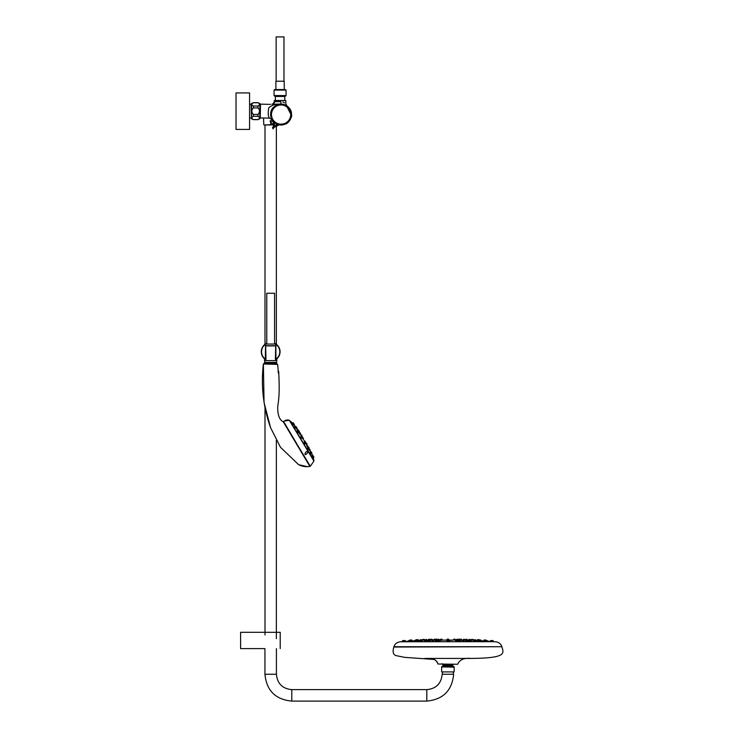 <?xml version="1.0" encoding="UTF-8"?>
<svg xmlns="http://www.w3.org/2000/svg" width="738" height="738" viewBox="0 0 738 738"><rect width="100%" height="100%" fill="white"/><g stroke="black" fill="none" stroke-linecap="round" stroke-linejoin="round"><path stroke-width="1.11" d="M280.219 648.61L280.219 632.3L240.606 632.3L240.606 648.61L264.942 648.61L264.942 674.255C266.538 690.565 275.486 699.513 291.787 701.1L426.795 701.1C443.095 699.513 452.043 690.565 453.639 674.255L442.163 674.255C441.259 683.6 436.13 688.72 426.795 689.633L426.795 701.1M249.573 111.17L249.573 92.923L236.022 92.923L236.022 129.418L249.573 129.418L249.573 111.17M275.375 344.046L265.984 344.046M275.375 345.716L265.984 345.716M275.375 345.91L265.984 345.91M276.741 358.926L276.833 360.624L264.527 360.624L264.619 358.926M276.833 360.624L264.527 360.624M276.676 360.781L276.676 362.45L264.684 362.45L264.684 360.781M275.938 123.514A10.341 10.341 0 0 0 291.399 113.597A10.341 10.341 0 0 0 275.523 105.857A10.341 10.341 0 0 0 275.938 123.514L280.91 124.897M271.363 118.034L270.892 116.161M270.772 114.224L271.012 112.305M272.543 108.763L273.77 107.268M275.265 106.032L276.944 105.091M278.789 104.482L280.708 104.224M282.645 104.335L284.517 104.796M287.857 106.733L289.195 108.126M290.255 109.75L290.993 111.53M291.381 113.44L291.418 115.368M291.076 117.277L290.403 119.086M288.097 122.185L286.556 123.347M284.813 124.215L282.958 124.731M278.152 124.473L277.23 124.15L274.398 126.724L273.927 126.447L273.069 128.929L274.398 126.724M287.525 122.794L286.095 123.735C286.796 124.464 292.599 117.471 291.547 114.759L291.436 116.078M290.597 118.929L290.348 119.436M273.549 127.167L273.143 121.3C276.658 123.836 271.981 127.692 272.479 128.006L272.682 127.656C274.564 125.589 274.721 123.467 273.143 121.3C269.96 116.032 269.296 112.794 273.54 107.361C277.377 103.809 281.639 103.2 286.316 105.534C290.495 108.966 292.11 110.663 291.279 116.945C289.591 122.702 285.588 125.331 279.25 124.823L273.973 127.406M274.739 122.702L273.927 126.447M273.143 121.3L274.794 122.859L270.8 116.281L272.405 108.772L278.706 104.399L286.316 105.534L291.51 115.506M291.012 117.886L290.163 119.768M286.104 123.726L277.682 124.408M276.326 105.386C272.626 107.499 270.781 110.691 270.772 114.953L272.248 119.907M279.434 124.851L277.073 124.178A10.424 10.424 0 0 0 286.15 123.68M493.067 640.566L492.394 640.51L493.768 641.765L494.82 641.765C498.537 641.949 500.881 643.61 501.877 646.719L393.926 646.719C394.922 643.61 397.265 641.949 400.983 641.765L402.819 641.322M481.628 641.765L483.455 641.765L483.658 641.221M486.988 641.313L490.936 641.682M491.462 641.322L492.467 641.617M493.768 641.673L400.983 641.765M459.949 639.412L460.623 639.431L459.239 640.197L462.431 640.206M448.28 640.104L453.27 640.114M486.877 641.147L490.936 641.304M481.628 640.842L483.307 640.935M475.06 639.745L476.868 640.621L477.91 639.671M467.375 640.307L468.298 640.335M448.889 640.095L449.599 640.095M452.209 640.104L451.638 640.104M447.588 639.661L448.243 639.671L446.859 640.722L448.243 639.422L447.579 639.422M447.901 641.497C446.518 641.553 446.518 641.608 447.901 641.673M405.642 641.377L408.049 641.211M411.583 640.99L414.184 640.842M418.225 640.649L420.752 640.547M427.505 640.335L428.796 639.265M433.372 640.206L434.396 640.197M442.532 640.114L447.542 640.095M447.043 640.104L446.01 640.104M445.567 640.104L446.859 640.095M443.815 640.104L442.966 640.114L443.815 640.104M453.289 640.03L451.813 640.104M306.528 444.663L306.215 443.151L307.054 444.018L306.602 443.252L307.054 444.018L306.528 444.663M304.591 441.435L304.942 441.056L305.689 442.311L304.942 441.056M301.99 435.568L301.491 436.259L300.615 434.839L301.916 436.001L301.574 434.903M299.176 432.662L300.357 433.049L300.486 433.815L299.72 432.579M303.106 438.169L303.161 439.23M305.615 443.289L306.122 443.206M308.244 447.726L308.346 446.896L309.084 448.16L308.346 446.896L308.964 447.376L309.084 448.16L308.346 446.896L307.921 447.145L307.248 445.521L307.977 446.785L307.248 445.521L307.884 445.992L307.525 447.062M306.049 444.101C304.499 441.324 307.691 446.822 306.049 444.101C304.499 441.324 307.691 446.822 306.049 444.101M302.645 438.446C301.049 435.697 304.351 441.13 302.645 438.446C301.049 435.697 304.351 441.13 302.645 438.446C304.324 441.139 301.021 435.715 302.626 438.455C304.324 441.139 301.021 435.715 302.626 438.455M298.18 430.983L298.539 430.614L299.314 431.85L298.955 430.752M299.379 431.416L298.844 432.025M296.519 428.594L296.944 428.335L296.141 427.118L296.944 428.335L296.141 427.118L296.796 427.57L297.202 429.498M310.135 451.204L311.353 452.422L309.739 450.364L309.305 448.925L310.135 449.829M310.873 453.852L311.464 453.649L310.753 452.228L311.408 453.529L311.381 452.735L310.301 452.495M310.55 452.053C309.13 449.202 312.054 454.857 310.55 452.053C309.13 449.202 312.054 454.857 310.55 452.053M309.194 449.839C307.783 446.988 310.772 452.597 309.194 449.839C307.783 446.988 310.772 452.597 309.194 449.839L309.185 449.848M307.137 446.444C305.698 443.603 308.788 449.156 307.137 446.444C305.698 443.603 308.788 449.156 307.137 446.444L307.128 446.444M304.416 441.914L304.628 442.265C303.134 439.451 306.344 444.94 304.619 442.265L304.702 442.385M299.444 433.64C297.82 430.909 301.279 436.241 299.444 433.64C297.82 430.909 301.279 436.241 299.444 433.64M301.953 437.819C300.403 435.051 303.733 440.457 301.953 437.819M297.414 430.226C295.717 427.542 299.268 432.819 297.414 430.226C295.717 427.542 299.268 432.819 297.414 430.226M296.095 427.994C294.324 425.356 297.94 430.586 296.095 427.994C294.324 425.356 297.94 430.586 296.095 427.994M294.656 426.859L295.108 426.444L296.039 427.736L295.191 426.546L295.901 426.97L295.587 428.012M312.349 456.084C311.242 453.049 313.65 459.008 312.349 456.084L312.728 456.923M310.56 453.187C309.462 450.152 312.026 456.01 310.56 453.187L311.012 454.008M308.373 449.516L307.543 447.828M305.108 443.769L304.36 442.514M301.611 437.929L300.846 436.684M297.746 431.942C296.132 429.202 299.868 434.378 297.746 431.942L297.515 431.232M295.089 427.45C293.29 424.83 297.266 429.848 295.089 427.45L294.785 426.785M293.383 424.507C291.409 421.998 295.532 426.915 293.383 424.507L292.811 423.787M293.115 423.815L292.193 422.754L293.3 423.271M313.41 456.739L313.346 457.957L312.838 456.647M265.32 344.065A9.382 9.382 0 0 0 265.32 359.461L265.588 343.88A9.382 9.382 0 0 1 266.769 343.235L265.468 344.277A9.124 9.124 0 0 0 265.468 359.249L265.984 359.424L265.588 343.88A9.382 9.382 0 0 1 266.769 343.235M274.591 343.235A9.382 9.382 0 0 1 275.772 343.88L274.591 343.235A9.382 9.382 0 0 1 276.04 344.065L275.375 344.102L276.04 344.065A9.382 9.382 0 0 1 276.04 359.461L277.018 358.686M454.147 639.145L454.719 639.145M454.756 639.154L454.082 639.145L455.457 639.929M458.879 639.145L459.525 639.154L458.141 639.92L458.851 639.145M437.662 639.92L436.859 639.145M435.199 639.145L434.534 639.154L435.909 639.92M431.988 639.256L431.315 639.265L432.689 640.03M448.243 639.256L447.569 639.256L448.944 640.03M457.625 639.256L456.951 639.256L458.316 640.04M465.198 640.04L464.156 639.256M466.997 639.265L466.324 639.246L466.997 639.265L467.707 640.621M463.842 639.246L463.113 640.03L463.815 639.256M297.396 430.236C299.241 432.828 295.689 427.56 297.396 430.236M278.835 373.207L278.595 371.482L278.014 371.546M278.706 373.244L278.623 372.017L278.798 372.985M278.66 371.961L278.595 371.482M270.56 427.634C263.235 407.016 260.846 385.808 263.383 364L264.139 363.336L276.934 363.788L277.626 364.387L263.383 364L264.056 402.551L270.56 427.634L280.505 447.311L298.632 464.7L307.58 466.693L309.886 466.407L283.244 421.749L309.886 466.407C305.966 467.053 302.211 466.481 298.632 464.7M278.032 371.362L278.586 371.315M278.457 373.225L278.309 372.044M278.595 372.478L278.669 373.004M278.613 373.216L278.466 372.035L278.733 373.207M278.512 373.262L278.494 372.081M278.678 372.57L278.53 372.081M278.53 372.533L278.65 372.072M278.761 373.197L278.678 372.072M277.626 364.387L278.254 370.679L277.626 364.387L276.768 364.36M278.65 371.435L278.078 371.491L278.66 371.352M307.617 462.625L308.862 464.709M309.969 466.213L309.609 465.623M283.89 422.809L283.244 421.749M263.503 364L264.259 364.009M276.796 363.779L264.139 363.336M264.472 363.354L274.121 363.686M278.761 373.299C280.311 403.031 276.981 403.382 277.829 410.512C278.254 416.472 280.034 420.199 283.171 421.684C280.034 420.199 278.254 416.472 277.829 410.512C276.981 403.382 280.311 403.031 278.761 373.299L278.816 373.253M278.484 372.616L278.226 372.026M302.34 436.905L303.17 438.104M297.903 429.959L297.479 429.331L297.903 429.959M297.017 429.617L298.143 429.793L297.838 430.826M303.392 439.378L302.949 437.957M302.718 437.551L303.475 438.796M309.923 449.405L310.015 450.198L309.305 448.925L309.923 449.405M305.126 441.961L305.477 442.606L305.126 441.961M304.287 441.619L305.615 442.357M299.951 433.354L299.536 432.736L299.951 433.354M299.065 433.012L299.536 432.736L300.421 433.861M302.46 437.523L302.054 436.905L302.46 437.523M301.879 437.699L302.165 438.169M302.312 436.887L302.359 438.427M305.154 442.874L305.467 443.556L305.154 442.874M304.37 443.114L304.831 443.492M305.403 442.745L305.467 443.556L304.739 442.293L305.403 442.745M308.429 448.344L308.742 449.055L308.429 448.344M308.687 448.224L308.742 449.055L308.05 447.763L308.687 448.224M312.82 455.715L313.152 456.453L312.82 455.715M313.687 456.656L313.871 457.126L313.687 456.656M295.043 427.274L295.385 427.902M293.539 423.594L293.244 422.754M293.927 424.267L293.429 423.63L293.927 424.267M294.13 424.064L294.296 424.811L293.429 423.63L294.13 424.064M298.373 431.61L297.894 431.001L298.373 431.61M297.359 431.324L298.604 431.435L298.226 432.505M301.657 437.071L301.205 436.472L301.657 437.071M301.897 436.914L301.98 437.708L301.205 436.472L301.897 436.905M300.707 436.785L301.482 437.975M448.187 640.519L447.56 640.538L448.944 641.322L447.643 641.285M448.925 640.805L448.206 640.021M447.514 639.099L447.514 639.099A0.784 0.784 80.7 0 1 447.56 639.09L448.243 639.09A0.784 0.784 -80.6 0 1 448.289 639.099L448.289 639.099A0.784 0.784 -80.6 0 1 448.944 639.864L448.243 639.09L446.859 639.864A0.784 0.784 80.7 0 1 447.514 639.099L446.859 639.864M441.093 639.145L441.656 639.145M454.645 639.422L453.981 639.412L455.355 640.206M456.518 639.735L455.623 639.661L456.988 640.455M460.521 641.322L458.464 641.617M459.165 640.529L459.839 640.547L459.165 640.529M460.623 639.431L461.324 640.206M471.361 641.765L470.051 641.285M470.65 640.547L469.977 640.519L470.65 640.547M464.368 640.197L465.623 639.422M469.534 639.661L470.207 639.68L468.824 640.833M480.641 641.765L479.34 641.294M479.257 640.519L479.94 640.556L479.257 640.519M469.682 639.431L469.008 639.412L470.383 640.206M474.469 639.745L475.143 639.689M487.311 640.63L486.397 640.51L487.763 641.34L486.462 641.294M486.397 640.51L485.678 641.617M480.936 640.049L480.244 640.012L481.628 640.824L480.484 640.815M472.154 639.431L471.481 639.412L472.855 640.215L471.241 640.197M491.785 640.63L490.862 640.51L492.246 641.34L490.161 641.617M490.862 640.51L490.161 641.285M484.017 640.012L484.691 640.049L483.316 640.787L484.423 640.03M473.003 639.431L472.32 639.412L473.704 640.326M479.303 639.689L478.63 639.652L480.014 640.464M485.3 640.012L485.982 640.049L484.598 640.787M471.481 639.412L470.779 640.187L471.813 639.422M475.844 640.464L475.392 639.754C473.805 639.828 473.27 640.058 473.759 640.436L474.783 639.68M456.702 640.464L454.903 640.446L455.946 639.652M426.296 639.422L427.505 640.187M420.817 639.671L422.044 640.436M417.985 639.661L418.935 640.436L416.85 640.464L417.404 639.717M404.867 641.304L403.557 641.34L404.636 640.538M423.483 639.412L424.322 639.412L422.948 640.215L424.94 640.187M417.173 639.652L416.5 639.689L417.874 640.436M404.341 641.322L403.557 641.34L404.304 640.556L403.557 641.34L402.035 641.34L403.409 640.51L402.736 640.566M403.963 640.824L404.12 641.285M409.821 640.049L410.503 640.012L409.12 640.824M411.112 640.049L411.786 640.012L410.411 640.824L411.131 640.049M409.415 640.51L408.741 640.556L410.125 641.294L408.04 641.34L409.406 640.51M414.175 640.824L415.549 640.012L414.175 640.824L415.356 640.815M430.734 639.412L430.051 639.431L431.435 640.197M426.278 639.661L425.595 639.68L426.979 640.436L424.894 640.464L425.623 639.68L424.894 640.464M416.463 641.294L415.946 641.304M416.546 640.519L415.863 640.556L416.546 640.519M435.863 639.412L435.199 639.422L435.863 639.412M426.509 641.294L424.442 641.765M425.798 640.51L425.153 640.547L426.029 640.575L426.527 641.617M429.35 640.012L430.079 640.796L427.994 640.815L428.741 640.03M441.822 639.412L441.176 639.422L442.532 640.197L441.02 640.215M440.18 639.661L439.525 639.68L440.9 640.446L439.285 640.464M437.311 641.304L435.254 641.765M436.628 640.538L435.964 640.547L436.628 640.538M438.437 640.012L437.8 640.03L439.175 640.805L437.588 640.824M437.8 640.03L437.09 640.815M461.951 639.929L461.979 640.409M461.268 639.154L460.595 639.145L461.979 639.929M438.215 639.256L438.778 639.256M431.97 639.246L431.426 639.256M431.343 639.265L430.605 640.04M439.562 640.03L438.188 639.256L437.477 640.04L438.188 639.256M441.721 639.145L441.047 639.154L442.431 639.929M448.234 639.145L447.569 639.145L448.944 639.929M453.363 674.255L453.363 671.912M284.536 105.534L284.517 105.571A9.612 9.612 0 0 0 272.414 110.432A9.612 9.612 0 0 0 276.298 122.886A9.612 9.612 0 0 0 289.019 120.017A9.612 9.612 0 0 0 287.183 107.111L284.517 105.571M285.523 95.7L284.757 96.475L275.375 96.475L275.375 100.903M258.014 106.023C259.979 104.944 259.979 103.855 258.014 102.767L253.328 102.767C251.363 103.855 251.363 104.944 253.328 106.023L258.014 106.023L258.014 107.914C259.979 110.073 259.979 112.25 258.014 114.427L258.014 116.309C259.979 117.397 259.979 118.486 258.014 119.565L253.328 119.565C251.363 118.486 251.363 117.397 253.328 116.309L258.014 116.309M258.014 114.427L253.328 114.427C251.363 112.25 251.363 110.073 253.328 107.914L258.014 107.914M253.328 114.427L253.328 116.309M253.328 106.023L253.328 107.914M251.87 103.348L253.328 102.702L258.014 102.702L259.841 103.615L259.841 118.726L258.014 119.639L253.328 119.639L251.87 118.984M251.501 103.615L251.501 118.726M259.841 105.765L260.256 117.942L260.514 104.132L260.256 117.942L269.61 118.126L271.925 119.51L269.665 118.209M278.023 124.943L275.883 124.971M274.545 124.971L264.841 124.971M276.612 124.897L277.202 124.916M280.523 124.971A2.611 2.611 0 0 1 280.634 124.971A2.611 2.611 0 0 0 280.523 124.971L276.021 124.879M274.591 124.814L273.06 124.722L270.68 122.287L270.053 120.986L272.073 119.768L272.765 120.82L270.68 122.287L270.68 124.722L264.047 124.971M274.471 122.969L273.06 124.722L270.68 124.971M269.61 118.126C268.106 116.872 267.829 113.421 268.78 107.776C272.137 104.934 276.252 103.726 281.104 104.132L272.073 104.132A2.611 2.482 90 0 0 274.545 101.659L280.781 101.659L281.104 104.132L282.451 104.224M280.781 101.659C287.506 104.187 287.506 104.187 280.781 101.659M275.375 100.488L285.8 100.589L285.883 103.929M284.481 102.803L282.857 102.019M283.678 104.455L285.56 105.128L283.678 104.455M274.425 100.488L285.698 100.488L284.757 100.488L284.757 96.475M275.228 105.949L275.006 106.097C272.027 108.025 270.578 110.774 270.68 114.353L270.717 115.442M277.396 104.814L276.833 105.045M271.888 119.436L271.658 118.966M270.689 114.971L270.68 114.335A10.424 10.424 0 0 0 274.794 122.859M291.528 114.372A10.424 10.424 0 0 0 275.016 106.097L276.206 105.359M274.896 106.189L276.39 105.257M270.431 104.399L260.514 104.132M259.896 105.718L260.256 104.39M448.944 639.864L447.56 639.09M441.647 666.921L441.647 671.912L454.156 671.912L454.156 667.161L441.647 666.921L454.156 667.161M454.156 666.7L442.569 666.368L443.077 664.763L442.044 663.73M443.077 664.763L452.726 664.763L453.233 664.255L442.569 664.255M438.003 664.015L437.957 664.015C437.191 661.405 435.688 659.864 433.455 659.394L404.692 657.364L396.029 655.602C393.16 654.68 392.431 651.82 393.824 647.032L500.982 646.719M501.978 647.032C503.74 653.361 506.748 658.121 470.973 658.434L424.83 658.434L433.021 659.255C435.171 659.523 436.822 661.11 437.957 664.015L457.542 664.255M470.973 658.434C464.137 657.761 459.765 659.615 457.846 664.015M275.495 363.474L264.361 363.207L275.809 363.594M264.472 363.087L276.639 363.622M265.763 362.875L265.781 362.358M264.342 358.677L265.984 359.424M264.785 359.065L265.32 359.461M275.375 359.424L275.772 343.88A9.382 9.382 0 0 1 276.04 344.065M266.769 344.046L266.769 293.263L274.591 293.263L274.591 344.046M274.066 95.562L274.536 96.078L285.588 96.078L286.058 95.562L274.066 95.562L274.066 90.082L274.591 89.566L284.231 89.566M284.231 90.082L284.231 81.217L275.892 81.217L275.892 89.566L274.591 89.566M276.15 81.217L276.15 36.9L283.973 36.9L283.973 81.217M283.992 124.621L284.767 124.353M285.578 124.012L286.178 123.569M286.123 123.56L279.979 124.971M307.359 451.112C305.403 452.293 304.683 453.492 305.209 454.709C307.488 453.639 308.207 452.44 307.359 451.112M288.816 420.3L284.416 421.047L288.816 420.3M288.798 420.282L284.453 421.011L288.798 420.282M296.861 443.907L283.558 421.499L296.861 443.907M309.536 465.189L310.218 466.13M309.674 465.217L284.019 422.726M251.086 103.873L251.501 118.467L251.086 103.873M313.825 460.89L289.628 420.826M289.914 420.9L313.982 460.715L313.346 457.957M309.886 466.407L307.58 466.693M302.414 436.859L302.801 437.477M448.935 640.197L448.224 639.422M451.914 640.16L448.944 640.455L448.215 639.661M458.63 640.824L456.628 640.805L457.357 640.012M463.741 639.671L464.479 640.455L462.394 640.852M467.8 640.815L465.724 640.796L467.8 640.815L467.062 640.03M470.447 639.745L470.909 640.464L468.824 640.436M474.885 640.03L475.632 640.824L473.547 640.796L474.266 640.012L473.547 640.796M468.861 640.197L468.298 640.187L469.008 639.412L468.298 640.187M478.242 639.689L478.953 640.464L476.868 640.436L477.569 639.652M484.921 640.114L485.392 640.824L483.307 640.787M412.496 640.935L410.411 640.824M422.247 640.787L420.171 640.824L421.749 640.058L420.918 640.03M435.854 639.412L436.564 640.197L434.479 640.206L435.199 639.422M433.409 640.852L431.988 640.436M426.795 689.633L291.787 689.633L291.787 701.1M291.787 689.633C282.451 688.72 277.322 683.6 276.418 674.255L264.942 674.255M443.077 665.63L452.726 665.63L452.726 664.763M461.536 658.434L460.558 658.434M268.531 362.45L275.532 362.432M275.892 359.249A9.124 9.124 0 0 0 275.892 344.277L275.892 359.249M274.066 90.082L286.058 90.082L285.532 89.566M291.445 116.06L291.547 114.436M447.523 640.095L446.785 640.095M290.052 420.9L292.193 422.754M304.545 441.296L303.927 440.272M306.63 444.848L307.082 445.623M300.615 434.839L300.311 433.972L299.868 434.239M299.342 432.809L299.01 432.284M311.464 453.649L313.115 455.669L313.152 456.453L312.515 455.134L312.091 455.392M295.108 426.444L294.296 424.811L293.872 425.07M295.292 426.509L296.058 426.426M454.783 639.09L455.484 639.864M454.11 639.09L453.409 639.864L454.11 639.09M412.348 641.765L412.145 641.221M454.082 639.145L453.372 639.929M436.278 639.154L435.577 639.929L436.278 639.154M434.534 639.154L433.833 639.929M447.569 639.256L446.859 640.03M456.951 639.256L456.241 640.03L456.951 639.256M466.324 639.246L465.623 640.03M278.577 372.081L278.65 372.93M311.464 453.492L311.916 452.818L311.113 451.914M309.554 450.475L310.015 450.198M305.006 443.833L305.467 443.556M304.222 442.597L304.739 442.293M308.198 449.377L308.742 449.055M307.561 448.058L308.05 447.763M312.635 456.767L313.152 456.453M313.751 457.468L313.124 456.149M292.912 423.935L293.429 423.63M301.473 438.012L301.98 437.708M300.744 436.748L301.205 436.472M447.615 640.519L446.859 641.599M447.597 640.021L446.859 640.805M441.02 639.09L440.318 639.864L441.02 639.09M441.693 639.09L442.394 639.864M453.981 639.412L453.27 640.197M459.783 640.529L460.549 641.765M459.211 640.519L458.464 641.313M457.966 640.021L458.713 640.815M463.113 639.661L462.394 640.446L463.113 639.661M470.005 640.51L469.276 641.617M470.586 640.538L471.361 641.331M466.453 640.012L465.724 640.796M466.453 640.206L465.992 639.495M479.285 640.51L478.556 641.617M479.875 640.538L480.641 641.331M480.254 640.012L479.543 640.787L480.254 640.012M477.929 640.436L478.63 639.652M491.683 641.285L492.394 640.51M485.982 640.049L486.683 640.824M453.28 640.058L452.44 640.141M452.228 640.16L448.944 640.473M429.35 640.206L429.931 639.449M425.42 640.206L426.13 639.431L425.42 640.206M419.959 640.464L420.678 639.68L419.959 640.464C419.452 640.15 419.987 639.901 421.555 639.717M405.162 640.566L405.642 641.617M422.8 639.431L422.099 640.316M415.798 640.464L416.5 639.689M410.503 640.012L411.204 640.787M424.322 639.412L425.033 640.187M404.941 640.51L405.642 641.285M411.786 640.012L412.496 640.787M408.806 640.547L408.04 641.765M415.549 640.012L416.26 640.787M415.937 640.538L415.162 641.765M416.527 640.51L417.247 641.617M421.546 640.012L422.256 640.796M432.062 639.671L431.324 640.455M433.409 640.446L432.92 639.717M425.217 640.538L424.442 641.331M441.176 639.422L440.448 640.206M439.553 639.671L438.815 640.455M436.592 640.519L437.339 641.617M436.02 640.529L435.254 641.322M459.525 639.154L460.226 639.929M460.595 639.145L459.894 639.92M441.047 639.154L440.346 639.929M430.18 640.03L429.479 639.246M447.569 639.145L446.859 639.929M442.44 674.255L442.44 671.912M276.418 648.61L276.418 674.255M264.997 124.971L264.997 344.295M264.997 362.45L264.997 363.105M264.997 408.086L264.997 634.957M276.363 124.971L276.363 344.295M276.363 362.45L276.363 363.502M276.363 440.346L276.363 638.656M274.324 100.589L274.268 101.678C273.697 103.311 272.885 104.132 271.833 104.141M285.984 104.021L286.971 105.94M263.789 124.722L263.558 118.209M270.901 116.696L271.058 117.342M271.307 118.135L271.612 118.864M279.388 104.27L280.099 104.178M249.573 118.062L251.086 118.062M249.573 104.279L251.086 104.279M453.233 666.368L452.726 665.63M442.569 666.368L441.647 666.7M275.246 363.207L275.265 362.681M276.842 345.301L276.87 344.711M264.518 345.292L264.601 344.618M277.285 345.098L276.768 344.628M277.94 357.699L277.479 357.552M286.058 95.562L286.058 90.082M313.844 461.13L310.403 466.167M283.558 421.499L285.892 420.18C288.134 419.839 289.259 419.922 289.287 420.439L289.84 420.937"/></g></svg>
